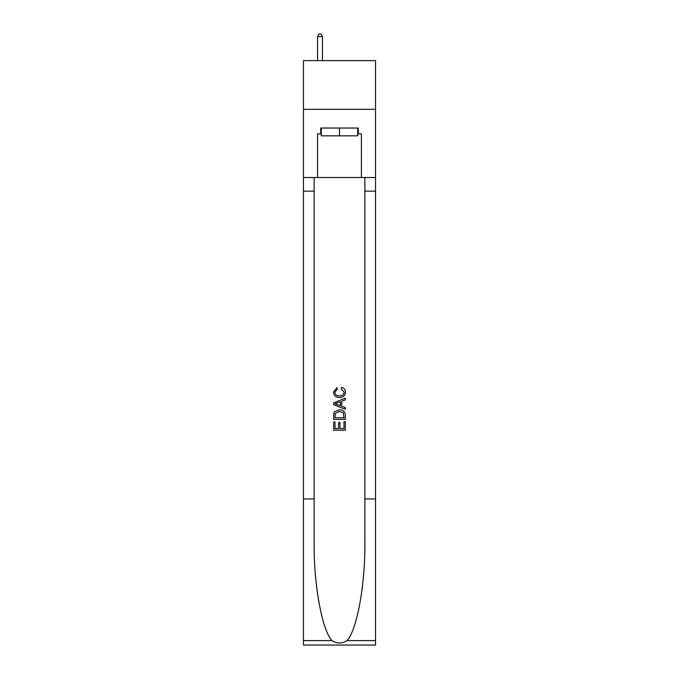 <?xml version="1.0" encoding="UTF-8"?>
<svg xmlns="http://www.w3.org/2000/svg" width="679" height="679" viewBox="0 0 679 679"><rect width="100%" height="100%" fill="white"/><g stroke="black" fill="none" stroke-linecap="round" stroke-linejoin="round"><path stroke-width="1.02" d="M375.538 109.336L375.538 60.635L303.462 60.635L303.462 109.336L375.538 109.336L375.538 177.525L361.415 177.525L361.415 133.882L358.3 133.882L358.3 128.042L320.7 128.042L320.7 133.882L321.286 133.882M357.714 128.042L357.714 135.834L321.286 135.834L321.286 128.042M339.5 128.042L339.5 135.834M343.99 421.651L343.99 428.542L339.941 428.542L343.99 428.542L343.99 421.651L345.339 421.651L345.339 430.189L333.652 430.189L333.652 421.948L333.652 430.189M338.592 422.397L338.592 428.542L335.002 428.542L338.592 428.542L338.592 422.397L339.941 422.397L339.941 428.542M334.654 411.644L333.822 413.341L334.654 411.644L339.432 409.81C343.167 409.793 345.136 411.601 345.339 415.217L345.339 419.401L333.652 419.401L333.652 415.404L333.652 419.401M341.596 387.336L341.214 388.982L341.596 387.336C344.075 387.981 345.373 389.568 345.492 392.106C345.17 395.696 343.15 397.504 339.407 397.521L339.407 397.521C335.816 397.444 333.847 395.653 333.499 392.139L336.894 387.633L337.251 389.279L334.849 392.216C335.197 394.745 336.716 395.967 339.398 395.874C342.14 396.018 343.718 394.813 344.143 392.258L341.214 388.982M347.037 640.603L375.538 640.603L375.538 645.05L303.462 645.05L303.462 498.946L314.131 498.946L314.131 542.385C313.605 583.898 322.033 630.282 331.963 640.603C336.979 643.811 342.004 643.811 347.037 640.603C356.967 630.282 365.395 583.898 364.869 542.385L364.869 177.525M333.652 402.817L333.652 404.676L345.339 409.31L333.652 404.676L333.652 402.817L345.339 398.174L333.652 402.817M364.869 498.946L375.538 498.946L375.538 177.525M303.462 498.946L303.462 109.336M314.131 177.525L314.131 498.946M375.538 640.603L375.538 498.946M303.462 177.525L317.585 177.525L317.585 133.882L320.7 133.882M317.585 177.525L361.415 177.525M357.714 133.882L358.3 133.882M345.339 398.174L345.339 399.923L341.741 401.255L341.741 406.237L345.339 407.561L345.339 409.31M337.157 404.54L340.391 405.736L340.391 401.747L335.002 403.742L337.157 404.54M340.391 401.747L340.391 405.736M333.652 415.404L333.822 413.341M343.167 412.586L343.99 417.755L343.167 412.586L339.407 411.457L335.239 413.452L335.002 417.755L343.99 417.755L335.002 417.755M333.652 421.948L335.002 421.948L335.002 428.542M322.457 60.635L322.457 36.479L317.585 36.479L317.585 60.635M317.585 36.479L319.045 33.95L320.997 33.95L322.457 36.479M364.869 191.155L375.538 191.155M314.131 191.155L303.462 191.155M303.462 640.603L331.963 640.603"/></g></svg>
